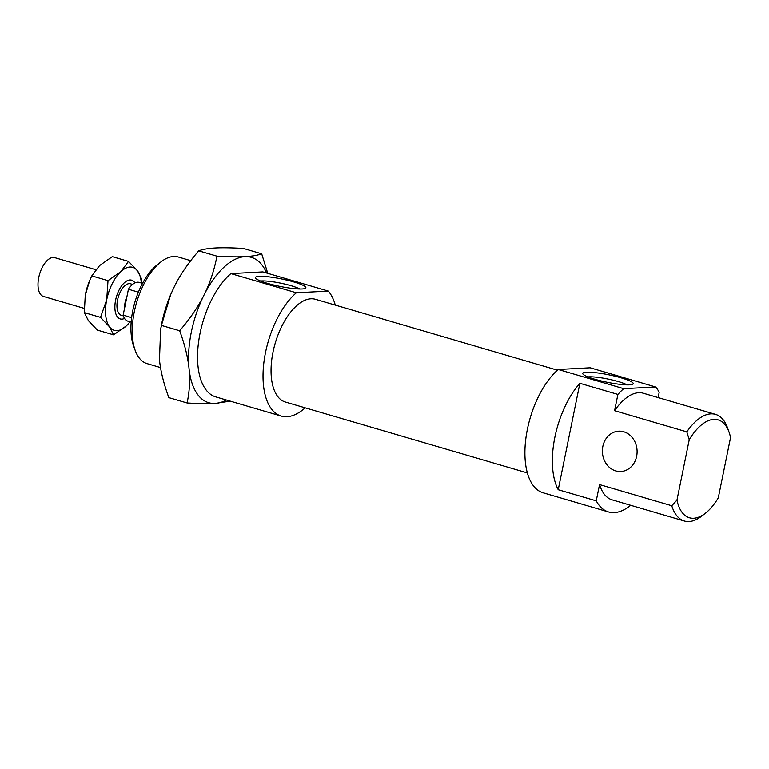 <?xml version="1.0" encoding="UTF-8"?>
<svg xmlns="http://www.w3.org/2000/svg" width="769" height="769" viewBox="0 0 769 769"><rect width="100%" height="100%" fill="white"/><g stroke="black" fill="none" stroke-linecap="round" stroke-linejoin="round"><path stroke-width="1.15" d="M729.108 432.303L727.561 427.939A55.551 27.232 106.3 0 0 715.574 414.404A55.551 27.232 106.3 0 0 686.813 431.861L689.235 439.743A51.004 25.002 -73.7 0 1 729.108 432.303A51.004 25.002 -73.7 0 1 730.55 437.551L718.275 497.899A51.004 25.002 -73.7 0 1 705.394 513.25A51.004 25.002 -73.7 0 1 676.96 500.09L671.779 505.752A55.551 27.232 106.3 0 0 684.343 521.017A55.551 27.232 106.3 0 0 701.741 516.095L705.394 513.25M671.779 505.752L599.551 484.595L596.244 500.859L558.227 489.728L579.884 383.298L617.901 394.43L614.585 410.704A55.551 27.232 -73.7 0 1 643.345 393.247L715.574 414.404M614.585 410.704L686.813 431.861M658.12 397.573L659.206 392.238A68.172 33.413 -73.7 0 0 655.64 386.98L623.707 388.672L558.236 369.495L590.169 367.793L655.64 386.98M684.343 521.017L612.114 499.86A55.551 27.232 -73.7 0 1 599.551 484.595M689.235 439.743L676.96 500.09M615.758 470.936A20.196 17.351 -93 0 0 620.814 471.532A20.196 17.351 -93 0 0 637.068 450.442A20.196 17.351 -93 0 0 618.67 431.188A20.196 17.351 -93 0 0 602.444 449.327A20.196 17.351 -93 0 0 615.758 470.936M160.529 367.572L147.062 363.622A55.551 27.232 -73.7 0 1 135.075 350.087A55.551 27.232 -73.7 0 1 160.894 261.931A55.551 27.232 -73.7 0 1 173.631 256.49A55.551 27.232 -73.7 0 1 178.293 257.009L190.75 260.662M160.894 261.931L157.241 264.776A51.004 25.002 106.3 0 0 133.527 345.723L135.075 350.087M299.766 288.99A21.965 3.249 11.5 0 0 291.134 285.722A21.965 3.249 11.5 0 0 260.566 281.012M293.816 281.954A25.752 3.816 -168.5 0 1 305.485 288.288A25.752 3.816 -168.5 0 1 279.887 286.385A25.752 3.816 -168.5 0 1 255.577 278.128A25.752 3.816 -168.5 0 1 266.997 276.667A25.752 3.816 -168.5 0 1 293.816 281.954M621.16 377.848A25.752 3.816 -168.5 0 1 632.829 384.183A25.752 3.816 -168.5 0 1 607.231 382.28A25.752 3.816 -168.5 0 1 582.931 374.022A25.752 3.816 -168.5 0 1 594.35 372.561A25.752 3.816 -168.5 0 1 621.16 377.848M627.12 384.885A21.965 3.249 11.5 0 0 618.478 381.616A21.965 3.249 11.5 0 0 587.92 376.906M328.296 291.086L296.353 292.778L230.883 273.601L262.825 271.899L328.296 291.086A68.172 33.413 -73.7 0 1 335.284 305.101M617.901 394.43A68.172 33.413 -73.7 0 1 623.707 388.672M630.705 505.3A68.172 33.413 -73.7 0 1 608.558 511.971A68.172 33.413 -73.7 0 1 596.244 500.859M558.227 489.728A68.172 33.413 -73.7 0 1 579.884 383.298M608.558 511.971L543.097 492.794A68.172 33.413 -73.7 0 1 525.765 439.243A68.172 33.413 -73.7 0 1 558.236 369.495M305.187 407.839A68.172 33.413 -73.7 0 1 281.214 416.077L215.743 396.9A68.172 33.413 -73.7 0 1 198.412 343.349A68.172 33.413 -73.7 0 1 230.883 273.601M527.351 472.925L285.328 402.024A53.522 26.242 -73.7 0 1 274.004 347.684A53.522 26.242 -73.7 0 1 310.936 298.785A53.522 26.242 -73.7 0 1 315.425 299.285L557.448 370.187M281.214 416.077A68.172 33.413 -73.7 0 1 263.882 362.526A68.172 33.413 -73.7 0 1 296.353 292.778M131.634 317.626L123.155 315.136L124.549 308.311A16.409 8.046 -73.7 0 1 127.039 296.075L128.423 289.24L138.391 292.162M124.549 308.311L127.039 296.075M128.423 289.24A20.196 9.901 -73.7 0 1 137.516 282.204A20.196 9.901 -73.7 0 1 139.218 282.396L142.525 283.367M131.172 322.134L127.856 321.163A20.196 9.901 -73.7 0 1 123.155 315.136M123.386 315.905L121.319 315.3A16.409 8.046 -73.7 0 1 117.849 298.641A16.409 8.046 -73.7 0 1 129.173 283.646A16.409 8.046 -73.7 0 1 130.547 283.799L132.614 284.405M124.53 318.433A20.196 9.901 -73.7 0 1 120.252 318.933A20.196 9.901 -73.7 0 1 115.984 298.43A20.196 9.901 -73.7 0 1 129.913 279.974A20.196 9.901 -73.7 0 1 131.614 280.166A20.196 9.901 -73.7 0 1 134.94 282.905M84.225 308.379L43.381 296.421A20.196 9.901 -73.7 0 1 39.104 275.908A20.196 9.901 -73.7 0 1 53.042 257.461A20.196 9.901 -73.7 0 1 54.734 257.653L95.789 269.679M266.612 273.014A75.746 37.133 106.3 0 0 244.984 256.644A75.746 37.133 106.3 0 0 203.977 295.133A75.746 37.133 106.3 0 0 189.039 368.534C187.905 357.258 184.781 344.666 179.667 330.766C190.068 318.674 198.171 306.793 203.977 295.133C209.822 283.473 214.157 270.496 216.964 256.173C228.672 256.865 238.015 257.019 244.984 256.644C251.992 256.279 257.567 255.337 261.691 253.799L243.437 248.454C231.729 247.762 222.385 247.608 215.416 247.983C208.409 248.349 202.843 249.3 198.719 250.829C188.318 262.921 180.225 274.802 174.409 286.472L170.641 294.662L161.423 325.422L160.606 329.69L159.471 359.873C160.615 371.158 163.739 383.75 168.844 397.64L187.098 402.985C189.578 391.315 190.222 379.828 189.039 368.534A75.746 37.133 106.3 0 0 215.118 403.456A75.746 37.133 106.3 0 0 226.422 400.024M160.606 329.69L160.961 327.661A75.746 37.133 -73.7 0 1 170.593 294.787A75.746 37.133 -73.7 0 1 170.622 294.719M230.239 401.139L215.118 403.456C208.149 403.84 198.806 403.677 187.098 402.985M261.691 253.799L267.775 273.351M161.423 325.422L179.667 330.766M198.719 250.829L216.964 256.173M141.352 283.021A32.827 16.091 106.3 0 0 137.497 270.851A32.827 16.091 106.3 0 0 120.714 271.736A32.827 16.091 106.3 0 0 106.718 299.727A32.827 16.091 106.3 0 0 109.506 326.835A32.827 16.091 106.3 0 0 126.289 325.941A32.827 16.091 106.3 0 0 129.999 321.788M128.529 261.393L112.312 256.644L99.595 265.555L91.79 275.898L89.675 280.541L85.253 295.383L84.321 312.627L88.387 320.644L97.365 330.103L113.581 334.851L109.506 326.835L100.528 317.376L106.718 299.727L108.006 280.647L120.714 271.736L128.529 261.393L137.497 270.851L141.573 278.868L141.669 283.117M85.253 295.373L85.253 295.383A32.827 16.091 -73.7 0 1 85.253 295.373A32.827 16.091 -73.7 0 1 85.599 293.547A32.827 16.091 -73.7 0 1 89.435 281.127L89.675 280.541M130.096 321.817L126.289 325.941L113.581 334.851M100.528 317.376L84.321 312.627M108.006 280.647L91.79 275.898"/></g></svg>
